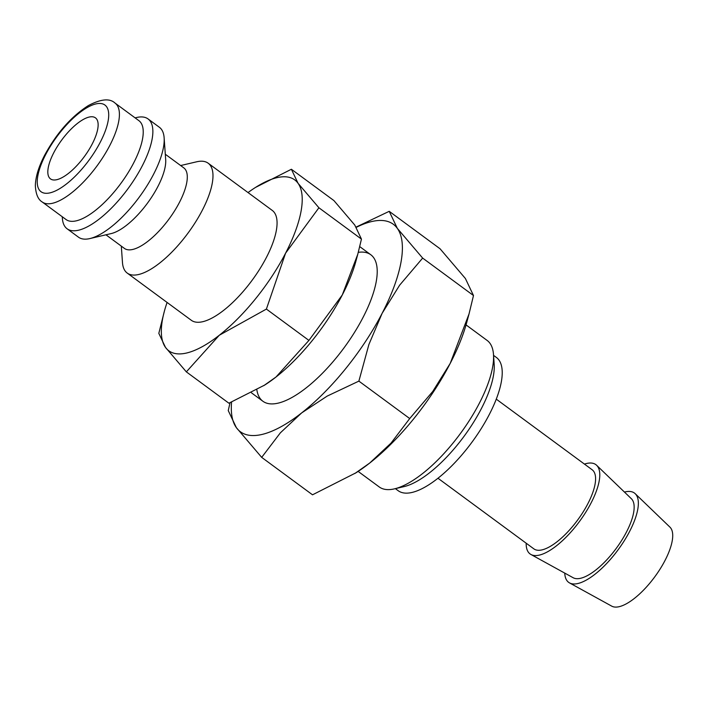 <?xml version="1.0" encoding="UTF-8"?>
<svg xmlns="http://www.w3.org/2000/svg" width="707" height="707" viewBox="0 0 707 707"><rect width="100%" height="100%" fill="white"/><g stroke="black" fill="none" stroke-linecap="round" stroke-linejoin="round"><path stroke-width="1.06" d="M196.511 161.832A68.234 25.24 126.4 0 1 196.714 161.779A68.234 25.24 126.4 0 1 196.926 161.735A68.234 25.24 126.4 0 1 208.158 163.202A68.234 25.24 126.4 0 1 195.706 221.795A68.234 25.24 126.4 0 1 138.448 274.546A68.234 25.24 126.4 0 1 127.225 273.079A68.234 25.24 126.4 0 1 122.479 262.571L121.312 246.124M127.225 273.079L191.305 320.28A68.234 25.24 -53.6 0 0 202.538 321.747A68.234 25.24 -53.6 0 0 259.796 268.996A68.234 25.24 -53.6 0 0 272.239 210.403L208.158 163.202M165.297 154.232L183.749 167.824A50.038 18.506 126.4 0 1 174.629 210.792A50.038 18.506 126.4 0 1 132.642 249.474A50.038 18.506 126.4 0 1 124.405 248.404L105.944 234.804M136.398 117.556A68.234 25.24 126.4 0 1 136.601 117.503A68.234 25.24 126.4 0 1 136.813 117.459A68.234 25.24 126.4 0 1 148.037 118.917L159.384 127.278A68.234 25.24 126.4 0 1 164.13 137.777A68.234 25.24 126.4 0 1 139.235 197.182A68.234 25.24 126.4 0 1 89.886 238.568A68.234 25.24 126.4 0 1 89.683 238.621A68.234 25.24 126.4 0 1 78.45 237.154L67.112 228.794A68.234 25.24 126.4 0 1 62.366 218.295L62.251 216.749M148.037 118.917A68.234 25.24 126.4 0 1 135.594 177.519A68.234 25.24 126.4 0 1 78.336 230.261A68.234 25.24 126.4 0 1 67.112 228.794M115.073 103.107L138.89 120.658A61.412 22.712 126.4 0 1 127.684 173.392A61.412 22.712 126.4 0 1 76.153 220.867A61.412 22.712 126.4 0 1 66.051 219.541L42.234 201.999A61.412 22.712 126.4 0 0 52.336 203.316A61.412 22.712 126.4 0 0 109.771 145.527A61.412 22.712 126.4 0 0 115.073 103.107C109.788 98.123 100.871 98.953 88.313 105.599C71.195 116.62 56.631 133.155 44.638 155.222C38.726 166.605 35.624 176.697 35.35 185.499C35.748 194.001 38.037 199.498 42.234 201.999M186.295 353.085A106.138 39.265 126.4 0 1 165.491 347.393L186.348 371.873L219.285 335.259A106.138 39.265 126.4 0 1 186.295 353.085M291.381 169.256L255.563 187.399A106.138 39.265 126.4 0 1 277.259 177.598A106.138 39.265 126.4 0 1 298.054 183.29A106.138 39.265 126.4 0 1 285.566 253.203A106.138 39.265 126.4 0 1 219.285 335.259L266.398 309.083L285.566 253.203L318.91 207.77L298.054 183.29L291.381 169.256L333.916 200.576L354.773 225.056L361.445 239.099L357.786 254.228L342.276 294.978L308.924 340.412L275.995 377.025A106.138 39.265 126.4 0 1 264.701 385.059L228.882 403.202L186.348 371.873M248.024 192.569A106.138 39.265 126.4 0 1 255.563 187.399M624.449 492.063A55.455 20.512 126.4 0 1 625.306 491.86A55.455 20.512 126.4 0 1 635.204 493.698A55.455 20.512 126.4 0 1 623.601 541.801A55.455 20.512 126.4 0 1 577.778 583.54A55.455 20.512 126.4 0 1 569.497 582.895A55.455 20.512 126.4 0 1 564.76 573.112M635.204 493.698L669.927 527.122A49.128 18.17 126.4 0 1 659.649 569.736A49.128 18.17 126.4 0 1 619.058 606.712A49.128 18.17 126.4 0 1 611.723 606.138L569.497 582.895M584.45 464.092A55.455 20.512 126.4 0 1 586.739 463.447A55.455 20.512 126.4 0 1 596.637 465.294A55.455 20.512 126.4 0 1 585.034 513.397A55.455 20.512 126.4 0 1 539.211 555.136A55.455 20.512 126.4 0 1 530.939 554.491A55.455 20.512 126.4 0 1 526.176 543.206M596.637 465.294L631.36 498.718A49.128 18.17 126.4 0 1 621.082 541.332A49.128 18.17 126.4 0 1 580.491 578.308A49.128 18.17 126.4 0 1 573.156 577.734L530.939 554.491M496.261 399.137L592.113 469.74A49.128 18.17 126.4 0 1 583.151 511.93A49.128 18.17 126.4 0 1 541.924 549.905A49.128 18.17 126.4 0 1 533.847 548.853L437.987 478.25M493.548 355.356L496.367 357.433A82.772 30.622 126.4 0 1 481.273 428.513A82.772 30.622 126.4 0 1 411.819 492.496A82.772 30.622 126.4 0 1 398.2 490.72L395.372 488.643M466.046 324.902L487.158 340.456A90.973 33.653 126.4 0 1 493.486 354.463A90.973 33.653 126.4 0 1 460.301 433.665A90.973 33.653 126.4 0 1 394.497 488.846A90.973 33.653 126.4 0 1 394.223 488.917A90.973 33.653 126.4 0 1 379.252 486.955L358.14 471.41M56.737 179.711A37.904 14.025 126.4 0 1 50.497 178.898A37.904 14.025 126.4 0 1 57.417 146.349A37.904 14.025 126.4 0 1 89.223 117.044A37.904 14.025 126.4 0 1 95.463 117.857A37.904 14.025 126.4 0 1 88.543 150.405A37.904 14.025 126.4 0 1 56.737 179.711M164.386 311.168L158.819 333.359L165.491 347.393A106.138 39.265 126.4 0 1 164.386 311.168A106.138 39.265 126.4 0 1 167.091 302.446M493.486 354.463L494.184 364.326A82.772 30.622 126.4 0 1 463.995 436.387A82.772 30.622 126.4 0 1 404.13 486.593A82.772 30.622 126.4 0 1 403.874 486.655M357.786 254.228L355.877 261.281A106.138 39.265 126.4 0 1 342.276 294.978A106.138 39.265 126.4 0 1 275.995 377.025L263.729 385.677M318.91 207.77L361.445 239.099M266.398 309.083L308.924 340.412M164.13 137.777L165.685 159.649A50.038 18.506 126.4 0 1 147.427 203.218A50.038 18.506 126.4 0 1 111.238 233.566A50.038 18.506 126.4 0 1 111.087 233.602M358.29 252.337A90.973 33.653 126.4 0 1 377.123 268.748A90.973 33.653 126.4 0 1 343.938 347.959A90.973 33.653 126.4 0 1 278.143 403.14A90.973 33.653 126.4 0 1 277.86 403.202A90.973 33.653 126.4 0 1 256.844 389.822M261.617 434.54A128.886 47.678 126.4 0 1 236.359 427.638L261.687 457.367L280.379 432.817L301.677 412.897L327.2 396.088L358.882 381.117L368.913 344.45L382.16 313.263A128.886 47.678 126.4 0 1 301.677 412.897A128.886 47.678 126.4 0 1 261.617 434.54M356.328 227.318A128.886 47.678 126.4 0 1 372.068 221.459A128.886 47.678 126.4 0 1 397.325 228.361A128.886 47.678 126.4 0 1 382.16 313.263L399.632 285.186L422.653 258.09L397.325 228.361L389.221 211.322L356.16 227.062M230.031 402.734L228.255 410.599L236.359 427.638A128.886 47.678 126.4 0 1 231.578 402.089M389.221 211.322L440.054 248.767L465.383 278.487L473.487 295.535L469.041 313.908L450.218 363.389L432.746 391.466L409.715 418.553L391.033 443.103L369.734 463.023A128.886 47.678 126.4 0 1 356.019 472.78L312.521 494.812L261.687 457.367M469.041 313.908L466.726 322.48A128.886 47.678 126.4 0 1 450.218 363.389A128.886 47.678 126.4 0 1 369.734 463.023L354.843 473.522M422.653 258.09L473.487 295.535M358.882 381.117L409.715 418.553M100.261 142.222A53.829 19.911 126.4 0 1 49.914 192.878A53.829 19.911 126.4 0 1 45.699 154.533A53.829 19.911 126.4 0 1 96.046 103.885A53.829 19.911 126.4 0 1 100.261 142.222M180.656 165.544L196.714 161.779M135.09 117.857L136.601 117.503M251.418 392.8L262.889 401.249M359.73 246.602L370.795 254.75M404.13 486.593L394.497 488.846M111.238 233.566L89.886 238.568"/></g></svg>
